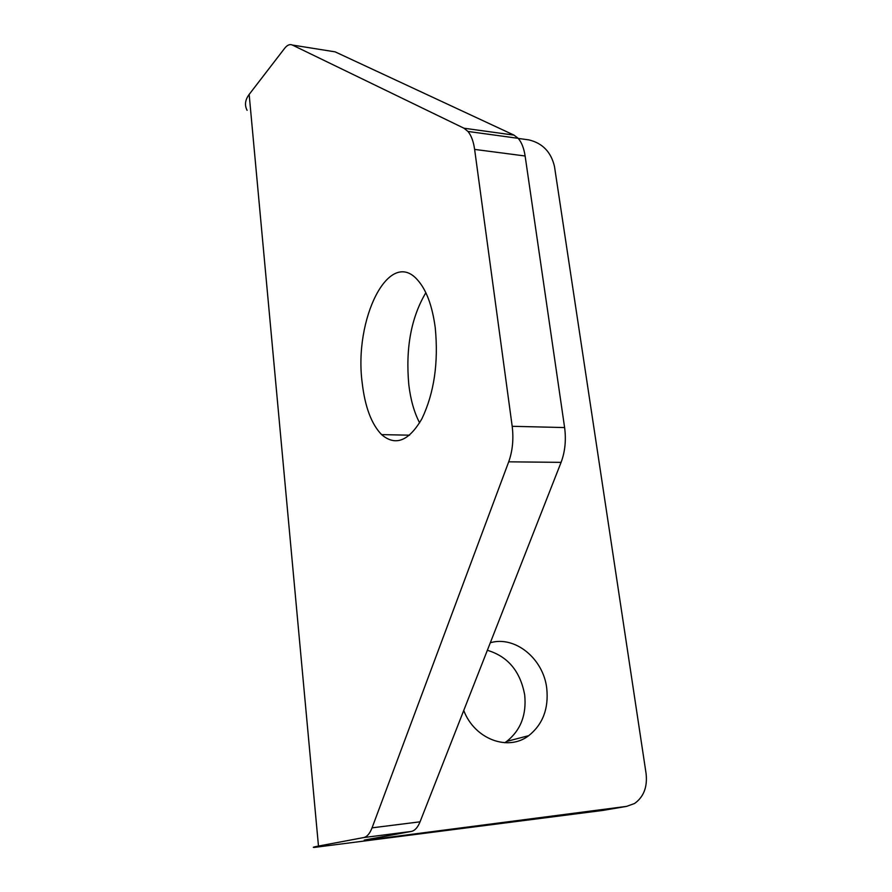 <?xml version="1.0" encoding="UTF-8"?>
<svg xmlns="http://www.w3.org/2000/svg" width="892" height="892" viewBox="0 0 892 892"><rect width="100%" height="100%" fill="white"/><g stroke="black" fill="none" stroke-linecap="round" stroke-linejoin="round"><path stroke-width="1.34" d="M487.355 650.29C507.894 656.434 520.337 671.319 524.697 694.968C526.659 714.827 520.672 730.303 506.723 741.397L504.738 742.735M490.31 642.742C515.063 635.494 543.362 658.631 546.74 688.256C548.836 708.538 542.849 724.337 528.744 735.655C508.106 751.711 474.611 739.212 463.74 710.478M362.208 382.969C364.995 406.908 371.451 424.124 381.598 434.616C395.412 446.468 408.87 441.161 421.949 418.683C434.17 392.926 438.608 362.62 435.251 327.754C432.285 305.655 426.32 289.655 417.367 279.754C388.912 247.53 353.656 319.447 362.208 382.969M425.852 292.71C411.145 317.53 405.47 348.226 408.815 384.787C410.61 399.817 414.211 412.505 419.619 422.853M525.12 156L474.622 149.41C473.496 141.449 471.266 135.461 467.954 131.447L463.963 128.214L292.353 45.035L335.136 51.859L514.026 135.127L518.174 138.327C521.608 142.296 523.927 148.184 525.12 156L564.614 427.569C566.253 440.079 565.082 451.675 561.09 462.357L420.054 821.811C417.757 827.497 414.836 830.708 411.29 831.433L363.624 837.577L318.477 846.062C313.326 847.032 312.022 847.478 314.553 847.389L602.825 810.427L626.585 806.379L634.569 803.491C643.734 796.902 647.57 786.922 646.087 773.554L554.467 166.391C551.022 151.975 542.492 143.144 528.856 139.888L518.274 138.438M363.624 837.577C367.025 836.863 369.834 833.607 372.053 827.843L420.054 821.811M561.09 462.357L508.708 461.822L372.053 827.843M508.708 461.822C512.588 450.906 513.747 439.065 512.186 426.298L564.614 427.569M474.622 149.41L512.186 426.298M292.353 45.035C289.811 43.909 287.213 45.035 284.559 48.424L249.158 94.429C245.099 99.871 244.419 105.178 247.106 110.352M411.29 831.433L364.259 840.108L372.053 839.461L626.585 806.379M604.341 810.17L602.825 810.427M249.158 94.429L318.477 846.062M371.975 838.692L372.053 839.461M463.963 128.214L514.026 135.127M528.744 735.655L506.723 741.397M409.595 435.185L381.598 434.616M467.954 131.447L518.174 138.327"/></g></svg>
